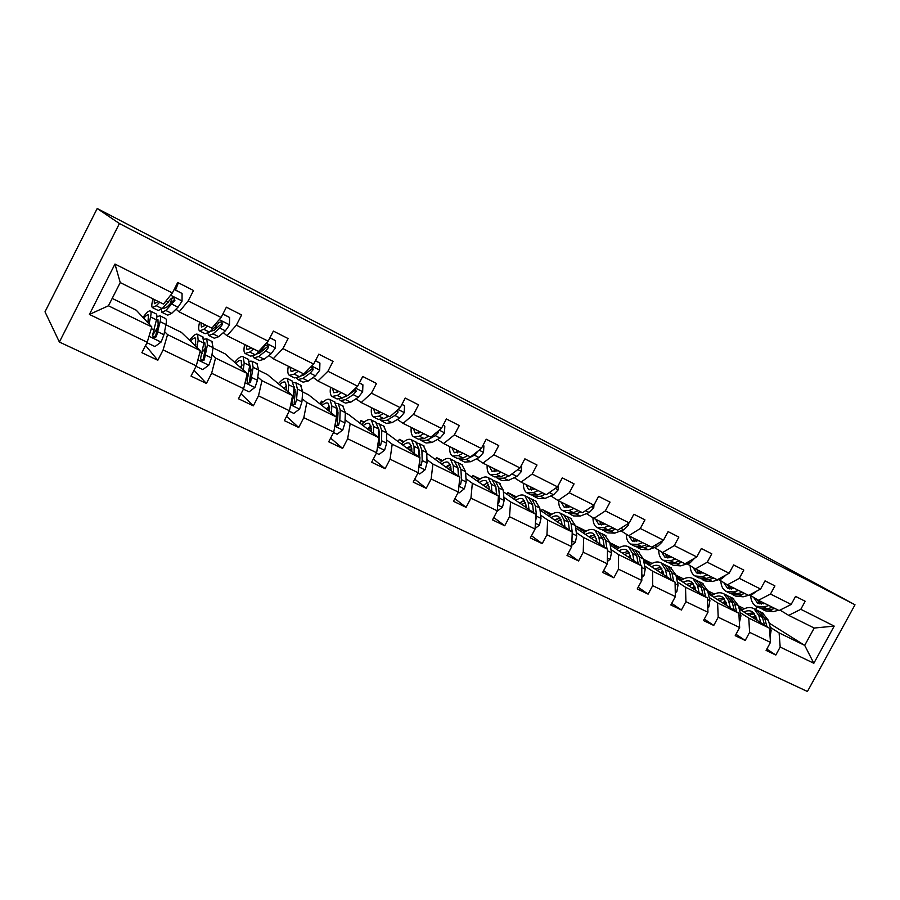 <?xml version="1.0" encoding="UTF-8"?>
<svg xmlns="http://www.w3.org/2000/svg" width="900" height="900" viewBox="0 0 900 900"><rect width="100%" height="100%" fill="white"/><g stroke="black" fill="none" stroke-linecap="round" stroke-linejoin="round"><path stroke-width="1.35" d="M59.389 342.045L807.435 691.492L855 604.789L119.419 223.537L59.389 342.045L45 311.816L97.2 208.507L119.419 223.537M738.855 607.455L742.466 609.739M753.334 616.613L756.731 618.75M770.265 627.311L779.107 632.903L804.701 645.379L813.836 663.266L780.176 647.055L775.811 655.043L766.811 649.091M769.117 623.048L804.701 645.379L814.196 628.043L788.692 615.352L780.008 610.11M738.45 605.857L744.334 608.738M779.107 632.903L780.176 647.055M740.137 612.596L748.778 618.109L769.477 628.2L770.467 642.386L766.091 650.408L775.811 655.043M770.467 642.386L749.621 632.34L745.211 640.451L735.986 634.286M709.178 597.476L717.592 602.899L738.877 613.271L739.654 627.548L735.221 635.681L745.211 640.451M739.654 627.548L718.211 617.22L713.756 625.444L704.295 619.054M677.351 581.94L685.53 587.261L707.411 597.926L707.962 612.281L703.485 620.55L713.756 625.444M707.962 612.281L685.913 601.661L681.401 610.009L671.704 603.371M644.625 565.954L652.545 571.174L675.067 582.154L675.36 596.587L670.837 604.98L681.401 610.009M675.36 596.587L652.68 585.664L648.113 594.135L638.168 587.227M610.954 549.517L618.604 554.614L641.779 565.92L641.824 580.433L637.234 588.949L648.113 594.135M641.824 580.433L618.469 569.183L613.845 577.789L603.641 570.589M576.304 532.597L583.661 537.57L607.511 549.202L607.286 563.805L602.651 572.456L613.845 577.789M607.286 563.805L583.234 552.217L578.554 560.959L568.102 553.444M540.619 515.171L547.661 520.02L572.231 532.001L571.725 546.683L567.023 555.457L578.554 560.959M571.725 546.683L546.941 534.746L542.205 543.623L531.495 535.759M503.865 497.228L510.57 501.93L535.894 514.271L535.072 529.031L530.325 537.952L542.205 543.623M535.072 529.031L509.524 516.735L504.743 525.757L493.762 517.511M465.986 478.733L472.331 483.277L498.442 496.012L497.295 510.84L492.491 519.908L504.743 525.757M497.295 510.84L470.947 498.15L466.099 507.33L454.86 498.656M426.938 459.664L432.9 464.04L459.821 477.18L458.336 492.075L453.465 501.3L466.099 507.33M458.336 492.075L431.156 478.991L426.24 488.317L414.743 479.16M386.651 439.988L392.197 444.195L419.996 457.751L418.129 472.714L413.201 482.096L426.24 488.317M418.129 472.714L390.071 459.214L385.11 468.686L373.354 458.989M345.082 419.692L350.179 423.697L378.877 437.692L376.627 452.734L371.632 462.262L385.11 468.686M376.627 452.734L347.647 438.784L342.619 448.425L330.637 438.086M302.152 398.734L306.787 402.536L336.431 416.993L333.765 432.09L328.702 441.787L342.619 448.425M333.765 432.09L303.817 417.668L298.721 427.489L286.549 416.385M257.816 377.077L261.923 380.655L292.567 395.595L289.463 410.76L284.344 420.626L298.721 427.489M289.463 410.76L258.502 395.854L253.339 405.844L241.02 393.806M211.972 354.69L215.55 358.031L247.23 373.489L243.653 388.699L238.466 398.756L253.339 405.844M243.653 388.699L211.635 373.275L206.404 383.456L194.018 370.249M164.576 331.549L167.558 334.631L200.34 350.618L196.268 365.884L191.014 376.11L206.404 383.456M196.268 365.884L163.114 349.92L157.815 360.281L145.541 345.51M147.206 342.259L89.415 314.426L114.964 264.06L172.373 292.961L163.485 304.088L120.24 282.566L108.439 305.798L151.819 326.947L147.206 342.259L141.885 352.688L157.815 360.281M188.179 300.915L221.096 317.486L211.86 328.174L179.167 311.895L188.179 300.915L193.5 290.498L177.716 282.476L172.373 292.961M236.362 325.17L268.166 341.179L258.604 351.439L227.014 335.723L236.362 325.17L241.616 314.944L226.384 307.192L221.096 317.486M282.915 348.604L313.661 364.084L303.795 373.939L273.251 358.74L282.915 348.604L288.101 338.558L273.375 331.076L268.166 341.179M327.915 371.261L357.649 386.224L347.512 395.707L317.959 380.993L327.915 371.261L333.045 361.395L318.803 354.161L313.661 364.084M371.452 393.165L400.219 407.655L389.824 416.767L361.215 402.536L371.452 393.165L376.504 383.479L362.734 376.47L357.649 386.224M413.572 414.371L441.428 428.4L430.796 437.175L403.099 423.382L413.572 414.371L418.567 404.843L405.236 398.07L400.219 407.655M454.365 434.902L481.343 448.493L470.509 456.941L443.666 443.576L454.365 434.902L459.293 425.531L446.377 418.973L441.428 428.4M493.875 454.793L520.02 467.955L508.995 476.1L482.974 463.14L493.875 454.793L498.746 445.579L486.236 439.223L481.343 448.493M532.17 474.075L557.528 486.844L546.322 494.685L521.077 482.119L532.17 474.075L536.985 465.007L524.858 458.843L520.02 467.955M569.306 492.772L593.91 505.147L582.536 512.719L558.045 500.524L569.306 492.772L574.065 483.851L562.298 477.877L557.528 486.844M605.34 510.907L629.212 522.923L617.692 530.212L593.921 518.377L605.34 510.907L610.043 502.121L598.624 496.327L593.91 505.147M640.316 528.514L663.491 540.18L651.836 547.211L628.74 535.714L640.316 528.514L644.951 519.863L633.87 514.238L629.212 522.923M674.269 545.602L696.791 556.942L685.012 563.726L662.569 552.555L674.269 545.602L678.859 537.086L668.092 531.619L663.491 540.18M707.254 562.207L729.135 573.221L717.244 579.78L695.441 568.924L707.254 562.207L711.788 553.826L701.336 548.516L696.791 556.942M739.316 578.34L760.59 589.05L748.597 595.384L727.391 584.831L739.316 578.34L743.794 570.082L733.635 564.919L729.135 573.221M770.479 594.034L791.168 604.451L779.096 610.571L758.464 600.3L770.479 594.034L774.911 585.9L765.034 580.871L760.59 589.05M788.692 615.352L800.798 609.3L805.185 601.268L795.566 596.385L791.168 604.451M800.798 609.3L834.199 626.107L813.836 663.266M97.2 208.507L737.426 541.316M758.464 600.3L749.722 594.979M739.249 609.041L769.477 628.2M707.614 590.715L714.386 594.045M707.929 592.065L712.597 595.035M723.611 602.055L726.435 603.866M748.778 618.109L749.621 632.34M727.391 584.831L718.864 579.611M708.311 593.73L738.877 613.271M675.934 575.156L683.64 578.947M676.148 576.225L681.919 579.938M693.079 587.115L695.306 588.555M717.592 602.899L718.211 617.22M695.441 568.924L687.15 563.805M676.519 577.98L707.411 597.926M643.342 559.159L652.05 563.434M643.489 559.913L650.408 564.413M661.714 571.77L663.311 572.805M685.53 587.261L685.913 601.661M662.569 552.555L654.536 547.549M643.837 561.769L675.067 582.154M609.829 542.711L619.571 547.493M609.896 543.105L618.019 548.449M629.482 555.998L630.416 556.605M652.545 571.174L652.68 585.664M628.74 535.714L620.977 530.831M610.222 545.074L641.779 565.92M584.73 532.035L575.336 525.78L586.181 531.101M618.604 554.614L618.469 569.183M593.921 518.377L586.44 513.619M575.629 527.861L607.511 549.202M541.283 510.952L542.081 509.445L551.824 514.238M542.081 509.445L550.485 515.137M583.661 537.57L583.234 552.217M558.045 500.524L550.879 495.9M540.034 510.109L572.231 532.001L571.028 523.418L567.394 516.69L565.504 515.959M507.015 494.303L507.892 492.66L516.476 496.879M507.892 492.66L515.261 497.734M547.661 520.02L546.941 534.746M521.077 482.119L514.238 477.652M503.381 491.782L535.894 514.271M471.78 477.191L472.725 475.402L480.094 479.014M472.725 475.402L479.014 479.812M510.57 501.93L509.524 516.735M482.974 463.14L476.494 458.843M465.637 472.86L498.442 496.012M435.51 459.619L436.556 457.639L442.609 460.62M436.556 457.639L441.697 461.329M447.57 465.536L448.144 465.952M472.331 483.277L470.947 498.15M443.666 443.576L437.569 439.447M426.746 453.285L459.821 477.18M398.171 441.562L399.319 439.358L403.988 441.652M399.319 439.358L403.256 442.26M409.118 446.569L409.86 447.109M418.984 453.814L419.692 454.331M432.9 464.04L431.156 478.991M403.099 423.382L397.406 419.434M386.674 433.147L419.996 457.751M359.696 423L360.979 420.536L364.185 422.111M360.979 420.536L363.656 422.561M369.495 426.983L370.395 427.669M378.517 433.822L379.463 434.543M392.197 444.195L390.071 459.214M361.215 402.536L355.973 398.79M345.33 412.864L348.457 414.394L378.877 437.692M320.04 403.942L321.491 401.152L323.123 401.951M321.491 401.152L322.841 402.21M328.635 406.766L329.647 407.565M336.769 413.156L337.961 414.09M350.179 423.697L347.647 438.784M317.959 380.993L313.189 377.471M306.844 372.78L305.933 372.116M302.659 391.905L308.576 394.819L336.431 416.993M293.681 391.77L295.132 392.951M306.787 402.536L303.817 417.668M273.251 358.74L268.976 355.444M262.755 350.64L261.574 349.729M258.581 370.271L267.48 374.636L292.567 395.595M249.986 370.271L250.909 371.07M261.923 380.655L258.502 395.854M227.014 335.723L223.29 332.674M217.204 327.701L216.214 326.891M213.041 347.906L225.101 353.835L247.23 373.489M215.55 358.031L211.635 373.275M179.167 311.895L176.029 309.127M165.938 324.787L181.384 332.37L200.34 350.618M167.558 334.631L163.114 349.92M114.964 264.06L120.24 282.566M737.516 541.17L855 604.789M755.584 609.48L757.091 606.724M112.196 298.406L136.249 310.207L151.819 326.947M108.439 305.798L89.415 314.426M834.199 626.107L814.196 628.043M158.231 301.478L154.361 303.694L154.159 299.452M159.739 302.231L156.285 305.73L152.393 307.609C151.425 306.63 151.65 303.728 153.056 298.901M174.15 289.474L182.07 293.479L182.036 301.151L178.009 307.192L171.697 313.369L167.681 315.169L162.304 312.514M175.601 290.002L178.357 282.791M170.032 304.02L172.26 297.63M182.07 293.479L174.229 289.316M161.257 309.488L161.888 312.3L165.859 310.478L174.915 300.431L174.037 297.709L171.18 298.553L162.157 308.644L158.22 310.489L152.797 307.811M174.915 300.431L174.139 299.767L167.175 306.866L163.856 308.396L163.384 307.418M146.97 342.72L154.946 346.556L161.167 341.978L163.924 334.755L165.994 324.529C166.624 321.311 166.534 319.343 165.724 318.634L165.296 318.42M157.511 327.544L152.426 335.666M147.724 343.08L145.89 344.835M149.04 323.966L150.559 316.946C151.245 313.74 151.2 311.782 150.446 311.096C149.107 310.264 146.632 312.379 142.987 317.452M147.926 322.762L148.455 314.989C147.589 314.381 146.025 315.484 143.764 318.285M155.857 313.774L156.263 313.965C157.05 314.662 157.106 316.62 156.442 319.838L152.606 334.935L153.506 337.691L156.352 336.757L160.155 321.66C160.808 318.442 160.729 316.485 159.93 315.776L156.893 316.789M156.465 319.759L157.95 319.657L158.13 324.574L155.644 335.981L152.876 336.983L153.506 337.691M205.706 325.114L201.476 327.071L200.925 322.729M207.461 325.991L203.816 329.299L199.541 330.93C198.36 329.861 198.394 326.914 199.631 322.088M222.851 314.066L229.579 317.464L229.477 324.968L225.382 330.84L218.711 336.69L214.312 338.231L209.205 335.711M215.752 328.995L216.506 325.811M229.579 317.464L222.93 313.909M207.844 333.371L208.721 335.464L213.064 333.889L219.69 328.005L222.559 324.304L221.749 321.66L218.947 322.493L216.09 326.205L209.486 332.111L205.166 333.709L200.002 331.155M222.559 324.304L221.636 323.584L214.29 330.3L210.375 331.324M251.606 347.963L247.039 349.695L246.161 345.251M253.609 348.952L249.761 352.091L245.138 353.486C243.765 352.327 243.619 349.335 244.688 344.52M269.899 337.826L275.501 340.65L275.344 348.007L271.17 353.711L264.173 359.235L259.436 360.551L254.565 358.144M260.336 352.586L260.595 350.516M275.501 340.65L269.977 337.669M253.035 356.22L254.014 357.874L258.716 356.535L265.68 350.966L268.605 347.389L267.863 344.801L265.118 345.634L262.192 349.223L255.263 354.814L250.583 356.175L245.666 353.745M268.605 347.389L267.559 346.601L259.852 352.969L256.05 354.184M196.031 366.334L202.804 369.596L208.879 365.074L211.477 357.907L213.075 347.647L211.871 341.381M205.256 348.289L202.388 351.979M196.965 347.366L198.157 340.324L197.584 334.339C196.009 333.382 193.343 335.363 189.596 340.267M195.604 346.05L195.615 338.164C194.591 337.478 192.893 338.479 190.53 341.179M202.736 336.881L203.85 343.114L200.61 358.223L201.487 360.923L204.232 359.989L207.428 344.88L206.764 338.861L204.086 339.21M203.951 342.45L204.806 342.686L205.357 347.704L203.389 359.145L200.722 360.157L201.487 360.923M195.93 344.137L194.906 345.386M243.428 389.149L249.064 391.86L255.004 387.394L257.445 380.295L258.615 370.012L256.928 363.6M251.123 369.18L248.985 371.385M243.292 369.979L244.181 362.925L243.18 356.816C241.369 355.759 238.545 357.604 234.697 362.351M241.706 368.572L241.234 360.585C240.064 359.82 238.241 360.731 235.789 363.319M248.085 359.246L249.683 365.625L247.016 380.734L247.86 383.389L250.526 382.433L253.148 367.324L252.056 361.204L249.604 361.17M249.773 364.759L251.032 370.069L249.536 381.532L250.526 382.433M242.145 365.029L240.131 367.178M296.01 370.069L291.139 371.588L289.957 367.054M298.238 371.183L294.221 374.141L289.26 375.311C287.707 374.074 287.404 371.048 288.315 366.244M315.371 360.787L319.916 363.082L319.702 370.282L315.473 375.829L308.171 381.06L303.098 382.151L298.463 379.868M303.694 375.075L303.705 373.894M319.916 363.082L315.45 360.63M303.57 373.838L299.543 376.785L294.536 377.921L289.856 375.604M295.2 369.664L295.178 370.688M296.843 378.191L297.855 379.564L302.884 378.439L310.151 373.174L313.155 369.709L312.469 367.189L310.185 367.549M313.155 369.709L311.974 368.865L303.941 374.906L300.409 376.144M309.971 367.762L304.774 372.96M289.238 411.199L293.816 413.404L299.621 408.994L301.916 401.963L302.681 391.646L300.532 385.11M295.267 389.88L293.738 391.14M288.101 391.871L288.709 384.784L287.303 378.585C285.289 377.415 282.308 379.136 278.359 383.726M286.301 390.364L286.56 387.461L285.39 382.275C284.074 381.454 282.139 382.275 279.608 384.761M291.983 380.891L294.041 387.405L293.197 397.71L291.904 402.502L292.714 405.101L295.29 404.156L296.572 399.353L297.394 389.048L295.897 382.826L293.591 382.556M286.481 388.373L285.457 389.655M294.086 386.572L295.234 391.714L294.176 403.2L295.29 404.156M286.627 385.785L283.882 388.339M338.996 391.466L333.844 392.782L332.37 388.17M341.438 392.681L337.264 395.494L331.988 396.439C330.277 395.134 329.805 392.074 330.581 387.281M359.336 382.984L362.902 384.784L362.644 391.838L358.346 397.238L350.764 402.188L345.397 403.076L340.976 400.894M345.814 396.63L345.724 395.843M362.902 384.784L359.415 382.838M346.601 395.257L342.405 398.048L337.095 398.97L332.64 396.765M337.444 390.701L337.545 392.411M339.3 399.397L340.312 400.567L345.656 399.656L353.194 394.661L356.265 391.309L355.027 388.676M347.377 395.64L343.507 397.316M356.265 391.309L354.971 390.42L348.064 395.179M333.54 432.517L337.118 434.25L342.81 429.896L344.959 422.921L345.341 412.594L342.776 405.934M337.905 410.175L336.87 410.827M331.47 413.044L331.819 405.956L330.03 399.645C327.814 398.385 324.697 399.983 320.67 404.438M329.479 411.457L329.625 408.555L328.14 403.29C326.689 402.39 324.652 403.144 322.043 405.54M334.485 401.85L336.971 408.488L336.521 418.815L335.34 423.574L336.127 426.127L338.625 425.171L339.795 420.401L340.223 410.085L338.366 403.762L336.161 403.335M329.647 407.678L327.634 409.984M328.905 411.007L329.535 410.344M336.994 407.858L338.017 412.661L337.387 424.159L338.625 425.171M329.546 406.181L326.239 408.881M380.632 412.2L375.21 413.314L373.478 408.634M383.265 413.505L378.945 416.16L373.376 416.925C371.509 415.541 370.89 412.459 371.531 407.666M401.884 404.471L404.516 405.799L404.213 412.718L399.87 417.971L392.029 422.651L386.381 423.349L382.162 421.267M404.516 405.799L401.963 404.314M388.271 416.002L383.929 418.635L378.338 419.366L374.085 417.274M378.394 411.086L378.664 413.303M379.519 411.649L379.373 412.954M380.452 419.895L381.454 420.907L387.067 420.199L394.875 415.474L398.002 412.234L397.598 409.95M388.755 416.239L385.425 417.724M398.002 412.234L396.596 411.277L394.211 412.92M376.402 453.161L379.058 454.433L384.615 450.135L386.64 443.228L386.674 432.889L383.704 426.116M379.147 429.998L378.551 430.279M373.466 433.553L373.567 426.454L371.43 420.064C369.034 418.714 365.771 420.199 361.665 424.507M371.295 431.887L371.34 428.974L369.562 423.641C367.988 422.685 365.85 423.36 363.173 425.666M377.629 446.029L380.576 445.522L381.634 440.786L381.713 430.447L379.496 424.046L377.381 423.517M371.216 426.892L368.494 429.739M369.9 430.819L371.329 429.469M378.562 428.58L379.474 432.956L379.226 444.465L380.576 445.522M375.671 422.156L378.562 428.906L378.484 437.389M371.059 426.094L367.29 428.816M420.975 432.281L415.305 433.215L413.325 428.468M423.787 433.688L419.332 436.196L413.505 436.77C411.491 435.319 410.738 432.214 411.244 427.433M443.07 425.272L444.836 426.161L444.488 432.945L440.089 438.053L432.011 442.485L426.105 443.002L422.089 441.011M444.836 426.161L443.149 425.115M428.636 436.095L424.17 438.593L418.309 439.144L414.259 437.141M418.095 430.841L418.567 433.463M418.995 431.291L418.849 433.361M420.356 439.74L421.324 440.64L427.207 440.1L435.262 435.645L438.424 432.495L438.548 430.774M428.85 436.196L426.33 437.389M417.915 473.13L419.692 473.985L425.126 469.744L427.027 462.892L426.724 452.554L423.394 445.68M414.157 453.42L414.022 446.321L411.548 439.841C408.983 438.412 405.608 439.785 401.423 443.97M411.817 451.676L411.761 448.774L409.714 443.363C408.015 442.361 405.799 442.969 403.054 445.185M418.939 466.223L421.223 465.233L422.179 460.53L421.909 450.191L419.377 443.7L417.319 443.104M411.345 445.793L408.105 448.931M409.624 450.056L411.75 448.29M418.86 448.785L419.771 457.582M415.598 441.844L418.86 448.695L419.062 457.054M411.244 445.5L407.07 448.166M419.805 459.236L419.771 464.13L421.223 465.233M460.091 451.755L454.196 452.52L451.969 447.716M463.072 453.24L458.494 455.614L452.407 456.007C450.259 454.511 449.381 451.373 449.764 446.614M482.963 445.41L483.907 445.894L483.514 452.543L479.081 457.526L470.79 461.723L464.636 462.06L460.811 460.17M467.775 455.58L463.174 457.942L457.065 458.314L453.206 456.412M456.593 450.011L457.301 452.936M457.279 450.36L457.2 452.7M459.067 458.966L460.001 459.765L466.132 459.405L474.401 455.186L477.934 451.147M459.574 452.025L459.506 451.463M483.907 445.894L483.019 445.32M458.111 492.491L459.067 492.941L464.4 488.745L466.178 481.961L465.559 471.623L461.88 464.659M453.6 472.68L453.24 465.581L450.461 459.034C447.728 457.526 444.24 458.798 439.999 462.859M451.091 470.869L450.956 467.955L448.639 462.499C446.839 461.441 444.532 461.981 441.731 464.108M458.989 485.483L460.62 484.335L461.475 479.678L460.89 469.339L458.055 462.78L456.053 462.127M449.978 464.445L446.524 467.561M448.155 468.743L450.844 466.751M457.965 468.495L458.865 476.483M454.32 460.935L457.931 467.887L458.381 476.134M450.191 464.389L445.657 466.942M498.026 470.644L491.918 471.24L489.476 466.38M501.165 472.207L496.463 474.457L490.151 474.683C487.879 473.119 486.877 469.969 487.147 465.233M521.629 464.929L521.37 471.555L516.904 476.404L508.399 480.375L502.02 480.555L498.375 478.744M505.733 474.48L501.019 476.707L494.674 476.921L490.995 475.099M493.965 468.619L494.899 471.791M494.449 468.855L494.404 470.655M496.631 477.608L497.52 478.327L503.876 478.136L508.601 475.909M496.98 471.139L496.789 470.025M510.401 475.065L515.565 471.251M497.081 511.245L502.481 507.184L504.157 500.456L503.235 490.129L499.23 483.075M491.85 491.355L491.276 484.256L488.216 477.652C485.336 476.066 481.736 477.248 477.428 481.185M489.195 489.488L488.97 486.574L486.416 481.05C484.515 479.959 482.13 480.431 479.272 482.479M497.835 503.899L498.825 502.864L499.59 498.24L498.701 487.901L495.585 481.275L493.627 480.6M486.799 483.041L483.795 485.674M485.539 486.9L488.711 484.808M495.945 487.811L496.777 494.831M491.895 479.464L495.832 486.495L496.519 494.651M487.957 482.749L483.109 485.19M534.836 488.97L528.525 489.42L525.881 484.504M538.132 490.613L533.317 492.739L526.793 492.806C524.396 491.197 523.283 488.025 523.451 483.3M558.461 485.1L558.09 489.994L553.59 494.73L544.905 498.476L538.312 498.499L534.836 496.789M542.554 492.806L537.739 494.921L531.18 494.978L527.681 493.245M530.246 486.686L531.405 490.061M530.539 486.821L530.516 488.002M533.104 495.697L533.947 496.35L540.517 496.305L545.344 494.201M533.34 489.611L532.991 488.048M570.577 506.767L564.086 507.071L561.24 502.11M574.009 508.466L569.104 510.48L562.376 510.401C559.868 508.748 558.641 505.564 558.709 500.85M593.966 505.035L593.741 507.904L589.207 512.516L580.342 516.06L573.559 515.936L570.24 514.305M578.306 510.604L573.39 512.606L566.64 512.516L563.288 510.863M565.481 504.225L566.865 507.78M568.519 513.248L576.079 513.945L581.018 511.954M568.676 507.488L568.148 505.553M605.295 524.048L598.624 524.216L595.597 519.221M608.85 525.814L603.844 527.715L596.936 527.501C594.293 525.78 592.976 522.529 592.965 517.781M628.515 523.361L628.357 525.285L623.801 529.785L614.768 533.137L607.804 532.879L604.643 531.315M613.024 527.895L608.006 529.785L601.076 529.549L597.893 527.974M599.715 521.269L601.312 524.981M602.921 530.303L610.627 531.079L615.656 529.2M603.023 524.801L602.314 522.562M639.023 540.832L632.194 540.877L628.999 535.849M642.69 542.666L637.605 544.466L630.518 544.118C627.75 542.317 626.332 538.999 626.276 534.161M662.085 541.024L661.972 542.171L657.405 546.559L648.225 549.731L641.092 549.349L638.077 547.852M646.751 544.68L641.655 546.469L634.545 546.109L631.508 544.601M633.004 537.84L634.815 541.676M636.367 546.863L644.209 547.729L649.305 545.951M636.424 541.597L635.524 539.1M671.805 557.156L664.83 557.077L661.433 551.858M675.596 559.046L670.421 560.745L663.176 560.273C660.274 558.405 658.766 555.019 658.654 550.125M694.699 558.135L690.064 562.871L680.749 565.864L673.459 565.358L670.579 563.929M679.534 561.004L674.359 562.691L667.091 562.207L664.2 560.779M665.37 553.95L667.384 557.91M668.891 562.972L676.834 563.918L682.02 562.241M668.914 557.899L667.822 555.176M703.676 573.03L696.566 572.827L692.989 567.405M707.58 574.965L702.337 576.574L694.946 575.977C691.92 574.054 690.322 570.611 690.165 565.661M726.278 574.808L721.822 578.722L712.384 581.546L704.936 580.928L702.202 579.577M711.416 576.877L706.163 578.464L698.749 577.867L695.992 576.495M696.859 569.632L699.064 573.683M700.515 578.633L708.581 579.668L713.824 578.081M700.526 573.739L699.244 570.814M535.095 528.525L539.426 525.06L540.99 518.4L539.798 508.084L535.489 500.951M528.964 509.479L528.199 502.38L524.858 495.72C521.831 494.066 518.141 495.157 513.776 498.983M526.163 507.544L525.859 504.641L523.08 499.072C521.077 497.925 518.625 498.341 515.722 500.321M535.489 521.483L536.569 516.24L535.399 505.924L532.012 499.241L530.1 498.532M522.472 501.142L519.998 503.28M521.831 504.551L525.42 502.414M532.901 507.105L533.554 512.663M528.368 497.441L532.62 504.551L533.509 512.629M524.599 500.603L519.457 502.909M571.77 545.265L575.291 542.419L576.754 535.815L575.303 525.51L570.701 518.321M561.836 523.373L560.756 524.194M564.975 527.062L564.03 519.986L560.441 513.259C557.291 511.549 553.5 512.55 549.09 516.262M562.05 525.082L561.679 522.169L558.686 516.566C556.594 515.374 554.074 515.734 551.115 517.646M557.055 518.771L555.154 520.391M557.089 521.696L561.038 519.581M563.783 514.913L568.327 522.09L569.419 530.089M560.171 517.961L554.771 520.132M572.04 537.739L572.231 532.102M607.32 561.555L610.121 559.283L611.494 552.735L609.784 542.441L604.924 535.196M596.531 539.663L594.911 540.765M599.962 544.151L598.837 537.075L595.012 530.303C591.739 528.536 587.869 529.459 583.403 533.059M596.914 542.104L596.464 539.212L593.269 533.565C591.097 532.339 588.521 532.642 585.518 534.476M607.016 548.876L605.633 540.405L601.762 533.632L599.918 532.89M590.591 535.961L589.32 537.03M591.334 538.38L595.62 536.31M598.196 531.877L603.011 539.123L604.283 547.043M594.72 534.847L589.084 536.861M641.812 577.406L643.95 575.651L645.232 569.171L643.298 558.9L638.179 551.599M630.225 555.581L628.121 556.898M633.938 560.745L632.655 553.68L628.605 546.874C625.219 545.051 621.27 545.884 616.77 549.394M630.776 558.653L630.259 555.761L626.884 550.08C624.645 548.82 622.001 549.079 618.964 550.845M640.822 565.29L639.259 556.92L635.164 550.102L633.352 549.349M623.115 552.724L622.541 553.207M624.634 554.591L629.212 552.611M631.643 548.37L636.716 555.671L638.156 563.524M628.29 551.273L622.44 553.14M675.293 592.852L676.834 591.57L678.026 585.146L675.877 574.898L670.523 567.54M662.962 571.151L660.42 572.591M666.967 576.866L665.528 569.824L661.264 562.972C657.776 561.105 653.749 561.87 649.215 565.279M663.705 574.74L663.12 571.849L659.565 566.134C657.248 564.84 654.559 565.054 651.488 566.764M673.673 581.242L671.951 572.974L667.654 566.123L665.865 565.369M657.023 570.375L661.86 568.474M664.166 564.413L669.476 571.759L671.085 579.555M660.938 567.248L654.874 568.969M707.794 607.883L708.806 607.05L709.92 600.683L707.558 590.456L701.989 583.054M694.766 586.361L691.841 587.869M699.075 592.549L697.5 585.518L693.034 578.644C689.445 576.72 685.361 577.418 680.783 580.736M695.711 590.377L695.07 587.498L691.357 581.76C688.972 580.433 686.227 580.601 683.123 582.244M705.623 596.768L703.744 588.589L699.244 581.704L697.489 580.939M688.523 585.731L693.607 583.931M695.812 580.005L701.336 587.396L703.091 595.136M692.685 582.784L686.43 584.381M734.692 588.465L727.459 588.161L723.69 582.559M738.686 590.456L733.387 591.964L725.85 591.266C722.711 589.286 721.035 585.799 720.821 580.804M756.63 591.143L752.704 594.146L748.969 595.192M748.474 595.327L743.153 596.812L735.581 596.081L732.971 594.788M733.781 588.735L733.5 587.869M742.421 592.312L737.111 593.809L729.551 593.1L726.919 591.795M727.504 584.887L729.889 589.039M731.295 593.876L739.451 594.979L744.773 593.482M731.295 589.129L729.821 586.046M739.384 622.541L740.936 615.791L738.383 605.599L732.611 598.151M725.692 601.211L722.419 602.752M730.316 607.804L728.595 600.784L723.949 593.887C720.259 591.919 716.119 592.549 711.506 595.778M726.863 605.587L726.165 602.719L722.295 596.959C719.842 595.597 717.053 595.721 713.914 597.319M736.684 611.876L734.67 603.776L730.001 596.869L728.258 596.104M719.179 600.683L724.5 598.984M726.592 595.192L732.33 602.617L734.22 610.301M723.566 597.926L717.143 599.377M764.876 603.495L757.519 603.09L753.57 597.33M768.96 605.52L763.594 606.949L755.933 606.15C752.681 604.114 750.926 600.581 750.668 595.553M786.015 607.061L780.952 609.626M778.489 610.268L773.111 611.674L765.405 610.841L762.919 609.604M763.616 603.832L763.166 602.64M772.594 607.331L767.216 608.749L759.544 607.939L757.024 606.69M757.294 599.591L759.893 603.967M761.254 608.704L769.5 609.885L774.877 608.467M761.242 604.102L759.6 600.863M770.085 636.817L771.131 630.484L768.386 620.325L762.424 612.855M755.775 615.701L752.186 617.242M760.702 622.643L758.857 615.645L754.043 608.726C750.262 606.712 746.055 607.286 741.431 610.425M757.159 620.393L756.416 617.524L752.4 611.752C749.891 610.369 747.056 610.447 743.895 611.989M766.924 626.58L764.775 618.559L759.926 611.629L758.216 610.852M749.036 615.24L754.56 613.654M756.562 609.964L762.491 617.434L764.516 625.061M753.637 612.653L747.045 613.98M182.036 300.96L170.584 295.2M162.157 308.644L156.285 305.73M174.971 287.854L176.265 288.506M171.697 313.369L165.859 310.478M168.401 302.4L165.859 301.118M178.009 307.192L172.136 304.256M149.006 336.285L161.01 342.09M160.155 321.66L165.994 324.529M150.559 316.946L156.442 319.838M158.029 331.875L163.924 334.755M151.324 328.613L154.282 330.053M155.644 335.981L156.352 336.757M229.489 324.787L219.24 319.635M209.486 332.111L203.816 329.299M218.711 336.69L213.064 333.889M216.09 326.205L214.324 325.327M225.382 330.84L219.69 328.005M275.355 347.816L266.243 343.249M255.263 354.814L249.761 352.091M264.173 359.235L258.716 356.535M262.192 349.223L261.146 348.705M271.17 353.711L265.68 350.966M197.854 359.921L208.732 365.186M207.428 344.88L213.075 347.647M198.157 340.324L203.85 343.114M205.774 355.129L211.477 357.907M199.901 352.271L202.151 353.374M203.389 359.145L204.232 359.989M245.047 382.759L254.857 387.506M253.148 367.324L258.615 370.012M244.181 362.925L249.683 365.625M251.933 377.606L257.445 380.295M246.847 375.131L248.434 375.907M319.714 370.103L311.67 366.064M299.543 376.785L294.221 374.141M308.171 381.06L302.884 378.439M315.473 375.829L310.151 373.174M290.678 404.843L299.475 409.106M297.394 389.048L302.681 391.646M288.709 384.784L294.041 387.405M296.572 399.353L301.916 401.963M292.23 397.238L293.197 397.71M362.644 391.669L355.613 388.136M342.405 398.048L337.264 395.494M350.764 402.188L345.656 399.656M358.346 397.238L353.194 394.661M334.8 426.195L342.664 430.009M340.223 410.085L345.341 412.594M331.819 405.956L336.971 408.488M339.795 420.401L344.959 422.921M404.213 412.549L398.126 409.489M383.929 418.635L378.945 416.16M392.029 422.651L387.067 420.199M399.87 417.971L394.875 415.474M377.505 446.861L384.48 450.236M381.713 430.447L386.674 432.889M373.567 426.454L378.562 428.906M381.634 440.786L386.64 443.228M444.488 432.776L439.29 430.166M424.17 438.593L419.332 436.196M432.011 442.485L427.207 440.1M440.089 438.053L435.262 435.645M437.344 431.775L438.424 432.495M418.86 466.875L424.991 469.845M421.909 450.191L426.724 452.554M414.022 446.321L418.86 448.695M422.179 460.53L427.027 462.892M483.525 452.385L479.16 450.191M463.174 457.942L458.494 455.614M470.79 461.723L466.132 459.405M479.081 457.526L474.401 455.186M458.91 486.259L464.265 488.858M460.89 469.339L465.559 471.623M453.24 465.581L457.931 467.887M461.475 479.678L466.178 481.961M459.214 483.311L460.62 484.335M521.381 471.397L517.804 469.598M501.019 476.707L496.463 474.457M508.399 480.375L503.876 478.136M516.904 476.404L512.359 474.142M497.745 505.058L502.346 507.285M498.701 487.901L503.235 490.129M491.276 484.256L495.832 486.495M499.59 498.24L504.157 500.456M497.959 502.256L498.825 502.864M558.101 489.836L555.278 488.419M537.739 494.921L533.317 492.739M544.905 498.476L540.517 496.305M553.59 494.73L549.315 492.593M593.752 507.746L591.626 506.678M573.39 512.606L569.104 510.48M580.342 516.06L576.079 513.945M589.207 512.516L585.574 510.694M628.369 525.127L626.895 524.385M608.006 529.785L603.844 527.715M614.768 533.137L610.627 531.079M623.801 529.785L620.764 528.266M661.995 542.014L661.151 541.597M641.655 546.469L637.605 544.466M648.225 549.731L644.209 547.729M657.405 546.559L654.952 545.332M674.359 562.691L670.421 560.745M680.749 565.864L676.834 563.918M690.064 562.871L688.151 561.915M706.163 578.464L702.337 576.574M712.384 581.546L708.581 579.668M721.822 578.722L720.428 578.025M535.399 523.271L539.303 525.161M535.399 505.924L539.798 508.084M528.199 502.38L532.62 504.551M536.569 516.24L540.99 518.4M571.916 540.956L575.168 542.52M571.028 523.418L575.303 525.51M564.03 519.986L568.327 522.09M572.456 533.722L576.754 535.815M607.376 558.113L609.998 559.384M605.633 540.405L609.784 542.441M598.837 537.075L603.011 539.123M607.489 550.789L611.494 552.735M641.801 574.774L643.826 575.752M639.259 556.92L643.298 558.9M632.655 553.68L636.716 555.671M641.779 567.495L645.232 569.171M675.248 590.962L676.721 591.671M671.951 572.974L675.877 574.898M665.528 569.824L669.476 571.759M675.09 583.717L678.026 585.146M707.749 606.69L708.694 607.14M703.744 588.589L707.558 590.456M697.5 585.518L701.336 587.396M707.479 599.49L709.92 600.683M737.111 593.809L733.387 591.964M743.153 596.812L739.451 594.979M752.704 594.146L751.804 593.696M734.67 603.776L738.383 605.599M728.595 600.784L732.33 602.617M738.956 614.824L740.936 615.791M767.216 608.749L763.594 606.949M773.111 611.674L769.5 609.885M764.775 618.559L768.386 620.325M758.857 615.645L762.491 617.434M769.59 629.741L771.131 630.484M165.724 318.634L159.93 315.776M156.263 313.965L150.446 311.096M212.355 341.629L206.764 338.861M203.209 337.118L197.584 334.339M257.479 363.87L252.056 361.204M248.625 359.505L243.18 356.816M247.174 382.759L247.86 383.389M301.151 385.402L295.897 382.826M292.579 381.184L287.303 378.585M292.129 404.595L292.714 405.101M343.44 406.26L338.366 403.762M335.149 402.165L330.03 399.645M375.21 413.314L375.795 413.606M384.424 426.465L379.496 424.046M376.38 422.505L371.43 420.064M415.305 433.215L415.935 433.53M424.159 446.062L419.377 443.7M416.351 442.215L411.548 439.841M454.196 452.52L454.86 452.846M462.69 465.064L458.055 462.78M455.119 461.329L450.461 459.034M491.918 471.24L492.615 471.589M500.074 483.491L495.585 481.275M492.739 479.88L488.216 477.652M528.525 489.42L529.267 489.78M564.086 507.071L564.851 507.442M598.624 524.216L599.411 524.61M632.194 540.877L633.015 541.283M664.83 557.077L665.674 557.494M696.566 572.827L697.444 573.266M536.377 501.39L532.012 499.241M529.245 497.88L524.858 495.72M571.624 518.783L567.394 516.69M564.705 515.363L560.441 513.259M605.88 535.669L601.762 533.632M599.153 532.35L595.012 530.303M639.169 552.082L635.164 550.102M632.633 548.854L628.605 546.874M671.546 568.046L667.654 566.123M665.19 564.908L661.264 562.972M703.035 583.571L699.244 581.704M696.847 580.523L693.034 578.644M727.459 588.161L728.347 588.611M733.68 598.68L730.001 596.869M727.661 595.71L723.949 593.887M757.519 603.09L758.43 603.54M763.515 613.395L759.926 611.629M757.654 610.504L754.043 608.726"/></g></svg>
